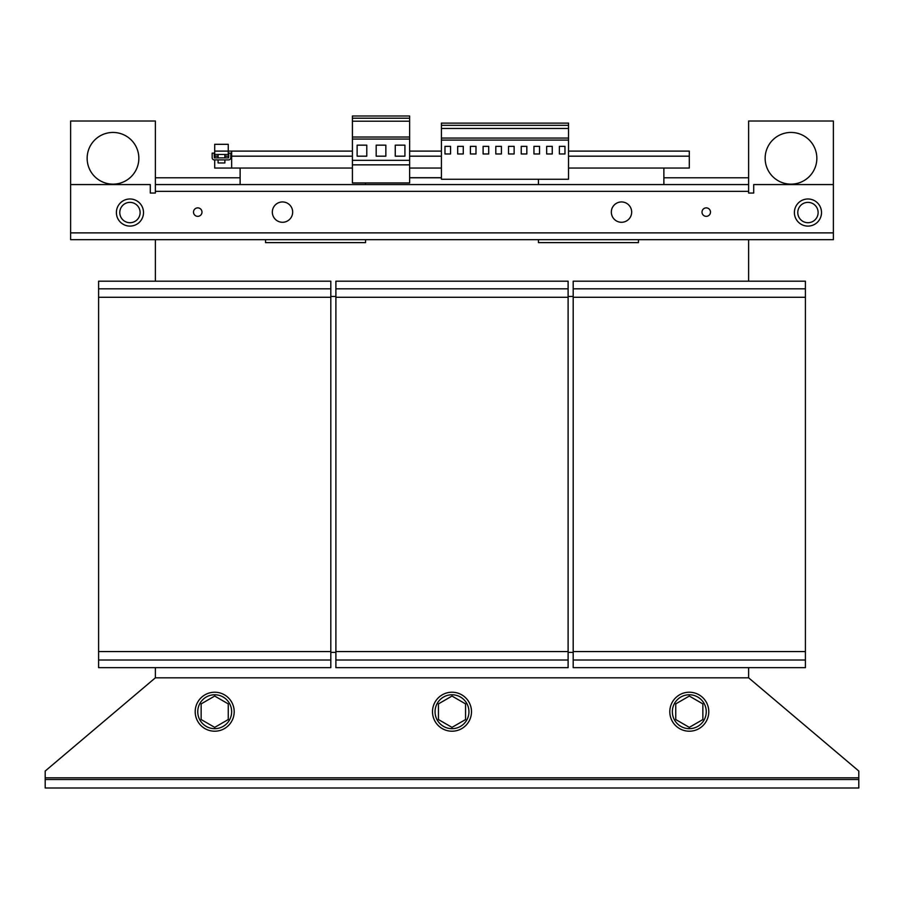 <?xml version="1.0" encoding="UTF-8"?>
<svg xmlns="http://www.w3.org/2000/svg" width="904" height="904" viewBox="0 0 904 904"><rect width="100%" height="100%" fill="white"/><g stroke="black" fill="none" stroke-linecap="round" stroke-linejoin="round"><path stroke-width="1.36" d="M193.512 212.112A4.237 4.237 0 0 0 197.75 216.35A4.237 4.237 0 0 0 201.987 212.112A4.237 4.237 0 0 0 197.75 207.875A4.237 4.237 0 0 0 193.512 212.112M794.39 212.542A13.56 13.56 0 0 0 807.95 226.102A13.56 13.56 0 0 0 821.51 212.542A13.56 13.56 0 0 0 807.95 198.982A13.56 13.56 0 0 0 794.39 212.542M702.012 212.112A4.237 4.237 0 0 0 706.25 216.35A4.237 4.237 0 0 0 710.487 212.112A4.237 4.237 0 0 0 706.25 207.875A4.237 4.237 0 0 0 702.012 212.112M116.39 212.542A13.56 13.56 0 0 0 129.95 226.102A13.56 13.56 0 0 0 143.51 212.542A13.56 13.56 0 0 0 129.95 198.982A13.56 13.56 0 0 0 116.39 212.542M113 132.447A25.843 25.843 0 0 0 87.146 158.302A25.843 25.843 0 0 0 113 184.145A25.843 25.843 0 0 0 138.843 158.302A25.843 25.843 0 0 0 113 132.447M791 132.447A25.843 25.843 0 0 0 765.146 158.302A25.843 25.843 0 0 0 791 184.145A25.843 25.843 0 0 0 816.843 158.302A25.843 25.843 0 0 0 791 132.447M218.09 159.906L218.09 162.957L224.87 162.957L224.87 159.906M228.768 154.482L214.7 154.482L214.7 144.312L228.26 144.312L228.26 151.092L352.413 151.092L231.65 151.092L231.65 156.177L352.413 156.177M621.5 201.942A10.17 10.17 0 0 1 631.67 212.112A10.17 10.17 0 0 1 621.5 222.282A10.17 10.17 0 0 1 611.33 212.112A10.17 10.17 0 0 1 621.5 201.942M282.5 201.942A10.17 10.17 0 0 1 292.67 212.112A10.17 10.17 0 0 1 282.5 222.282A10.17 10.17 0 0 1 272.33 212.112A10.17 10.17 0 0 1 282.5 201.942M129.95 202.372A10.17 10.17 0 0 1 140.12 212.542A10.17 10.17 0 0 1 129.95 222.712A10.17 10.17 0 0 1 119.78 212.542A10.17 10.17 0 0 1 129.95 202.372M807.95 202.372A10.17 10.17 0 0 1 818.12 212.542A10.17 10.17 0 0 1 807.95 222.712A10.17 10.17 0 0 1 797.78 212.542A10.17 10.17 0 0 1 807.95 202.372M465.786 725.494A19.492 19.492 0 0 0 465.786 697.933A19.492 19.492 0 0 0 438.214 697.933A19.492 19.492 0 0 0 438.214 725.505A19.492 19.492 0 0 0 465.786 725.494M703.086 725.494A19.492 19.492 0 0 0 703.086 697.933A19.492 19.492 0 0 0 675.514 697.933A19.492 19.492 0 0 0 675.514 725.505A19.492 19.492 0 0 0 703.086 725.494M228.486 725.494A19.492 19.492 0 0 0 228.486 697.933A19.492 19.492 0 0 0 200.914 697.933A19.492 19.492 0 0 0 200.914 725.505A19.492 19.492 0 0 0 228.486 725.494M468.95 711.719A16.95 16.95 0 0 0 452 694.769A16.95 16.95 0 0 0 435.05 711.719A16.95 16.95 0 0 0 452 728.669A16.95 16.95 0 0 0 468.95 711.719M706.25 711.719A16.95 16.95 0 0 0 689.3 694.769A16.95 16.95 0 0 0 672.35 711.719A16.95 16.95 0 0 0 689.3 728.669A16.95 16.95 0 0 0 706.25 711.719M231.65 711.719A16.95 16.95 0 0 0 214.7 694.769A16.95 16.95 0 0 0 197.75 711.719A16.95 16.95 0 0 0 214.7 728.669A16.95 16.95 0 0 0 231.65 711.719M45.2 779.519L858.8 779.519L858.8 777.824L45.2 777.824L45.2 787.994L858.8 787.994L858.8 779.519M483.109 153.974L483.109 146.346L488.702 146.346L488.702 153.974L483.109 153.974M517.687 179.252L441.412 179.252L441.412 140.097L568.526 140.097L568.526 179.252L517.687 179.252M501.415 146.346L501.415 153.974L495.821 153.974L495.821 146.346L501.415 146.346M508.534 146.346L514.127 146.346L514.127 153.974L508.534 153.974L508.534 146.346M444.971 153.974L444.971 146.346L450.565 146.346L450.565 153.974L444.971 153.974M470.396 146.346L475.99 146.346L475.99 153.974L470.396 153.974L470.396 146.346M463.277 146.346L463.277 153.974L457.684 153.974L457.684 146.346L463.277 146.346M335.892 296.444L330.807 296.444M573.192 296.444L568.107 296.444M155.375 667.649L155.375 677.819L748.625 677.819L748.625 667.649M573.192 652.394L568.107 652.394M335.892 652.394L330.807 652.394M330.807 288.817L330.807 667.649L98.592 667.649L98.592 281.189L330.807 281.189L330.807 288.817L98.592 288.817M330.807 297.292L98.592 297.292M330.807 651.547L98.592 651.547M330.807 660.022L98.592 660.022M805.407 288.817L805.407 667.649L573.192 667.649L573.192 281.189L805.407 281.189L805.407 288.817L573.192 288.817M805.407 297.292L573.192 297.292M805.407 651.547L573.192 651.547M805.407 660.022L573.192 660.022M568.107 288.817L568.107 667.649L335.892 667.649L335.892 281.189L568.107 281.189L568.107 288.817L335.892 288.817M568.107 297.292L335.892 297.292M568.107 651.547L335.892 651.547M568.107 660.022L335.892 660.022M201.14 703.888L214.7 696.057L228.26 703.888L228.26 719.55L214.7 727.37L201.14 719.55L201.14 703.888M675.74 703.888L689.3 696.057L702.86 703.888L702.86 719.55L689.3 727.37L675.74 719.55L675.74 703.888M438.44 703.888L452 696.057L465.56 703.888L465.56 719.55L452 727.37L438.44 719.55L438.44 703.888M45.2 777.824L45.2 771.044L155.375 677.819M748.625 677.819L858.8 771.044L858.8 777.824M536.75 184.574L367.25 184.574M240.125 168.042L240.125 184.574L195.207 184.574M365.555 239.662L365.555 242.622L265.55 242.622L265.55 239.662M638.45 239.662L638.45 242.622L538.445 242.622L538.445 239.662M240.125 177.794L155.375 177.794L155.375 184.574L748.625 184.574L748.625 177.794L663.875 177.794M441.412 177.794L409.625 177.794M155.375 239.662L155.375 281.189M748.625 281.189L748.625 239.662M214.7 151.092L228.26 151.092L228.26 154.482M409.625 151.092L441.412 151.092L409.625 151.092M568.526 151.092L689.3 151.092L568.526 151.092M231.65 154.482L230.802 154.482M689.3 151.092L689.3 168.042L568.526 168.042M409.625 168.042L441.412 168.042M230.802 156.177L231.65 156.177L231.65 168.042L352.413 168.042M214.7 154.482L214.7 156.177L218.09 156.177M663.875 168.042L663.875 184.574M538.445 184.574L538.445 179.252M365.555 182.958L365.555 184.574M231.65 168.042L214.7 168.042L214.7 159.906M214.7 157.872L214.7 156.177M409.625 116.006L409.625 182.958L352.413 182.958L352.413 116.006L409.625 116.006M409.625 121.215L352.413 121.215M409.625 137.024L352.413 137.024M409.625 139.058L352.413 139.058M376.188 156.177L385.85 156.177L385.85 145.16L376.188 145.16L376.188 156.177M395.263 156.177L404.924 156.177L404.924 145.16L395.263 145.16L395.263 156.177M357.125 156.177L366.787 156.177L366.787 145.16L357.125 145.16L357.125 156.177M409.625 160.336L352.413 160.336M409.625 164.856L352.413 164.856M409.625 118.209L352.413 118.209M568.526 140.097L568.526 123.125L441.412 123.125L441.412 140.097M568.526 138.063L441.412 138.063M568.526 125.328L441.412 125.328M568.526 128.47L441.412 128.47M564.966 146.346L559.373 146.346L559.373 153.974L564.966 153.974L564.966 146.346M552.254 146.346L546.66 146.346L546.66 153.974L552.254 153.974L552.254 146.346M526.829 146.346L521.235 146.346L521.235 153.974L526.829 153.974L526.829 146.346M539.541 146.346L533.948 146.346L533.948 153.974L539.541 153.974L539.541 146.346M228.599 157.872L214.361 157.872L214.191 153.126L212.157 153.126L212.157 157.703A2.203 2.203 0 0 0 214.361 159.906L228.599 159.906A2.203 2.203 0 0 0 230.802 157.703L230.802 153.126L228.768 153.126L228.599 157.872M409.625 177.704L441.412 177.704M176.562 184.574L185.885 184.574M748.625 177.794L748.625 121.012L833.375 121.012L833.375 184.574L753.71 184.574L753.71 193.049L748.625 193.049L748.625 191.354L155.375 191.354L155.375 184.574M155.375 191.354L155.375 193.049L150.29 193.049L150.29 184.574L70.625 184.574L70.625 121.012L155.375 121.012L155.375 177.794M748.625 184.574L748.625 191.354M833.375 184.574L833.375 239.662L70.625 239.662L70.625 184.574M409.625 156.177L441.412 156.177M568.526 156.177L689.3 156.177M224.87 156.177L228.768 156.177M833.375 232.882L70.625 232.882M224.87 154.482L224.87 157.872M218.09 154.482L218.09 157.872"/></g></svg>
